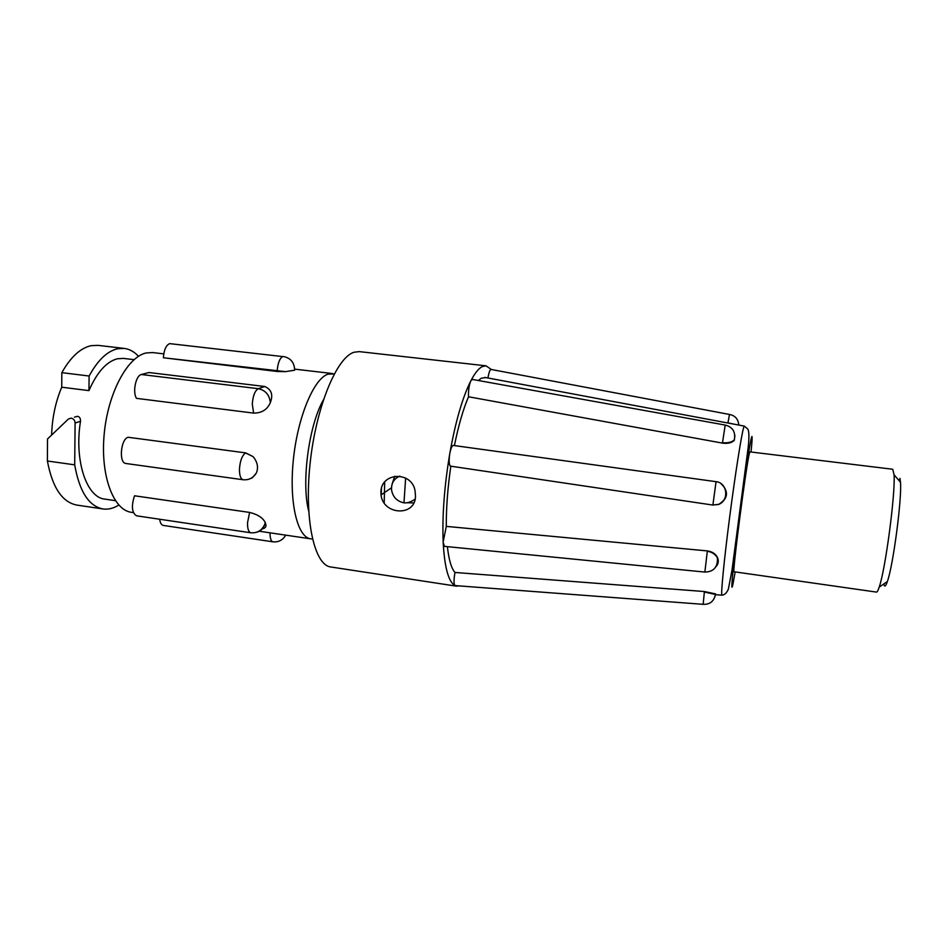<?xml version="1.0" encoding="UTF-8"?>
<svg xmlns="http://www.w3.org/2000/svg" width="948" height="948" viewBox="0 0 948 948"><rect width="100%" height="100%" fill="white"/><g stroke="black" fill="none" stroke-linecap="round" stroke-linejoin="round"><path stroke-width="1.42" d="M308.681 511.008C301.215 482.71 308.811 425.296 323.375 399.914M415.07 499.169C410.875 502.025 407.178 503.246 403.978 502.843C397.105 501.397 392.97 497.167 391.571 490.152C391.097 483.361 393.847 478.693 399.831 476.133M405.637 478.065L403.978 502.843M264.693 386.488C271.472 389.379 273.344 394.759 270.334 402.627C267.312 409.643 261.743 413.127 253.614 413.103L136.5 398.361C132.376 392.188 135.825 375.42 141.382 374.519L148.966 372.528L264.693 386.488L258.283 388.692C265.487 390.244 269.505 394.901 270.334 402.627M253.092 456.64L245.757 452.895L128.087 437.265C120.645 439.161 118.666 463.24 125.93 463.489L243.15 479.747C240.626 478.977 239.394 475.363 239.465 468.904C240.128 460.61 242.178 455.301 245.603 452.966L253.092 456.64C257.548 462.043 258.614 467.53 256.316 473.088L252.227 477.887L248.518 479.333M249.608 512.43L134.545 495.78C131.168 506.173 131.855 512.856 136.583 515.819L250.841 532.776C248.542 532.077 247.44 528.735 247.535 522.751L249.608 512.43C257.524 514.361 262.714 517.679 265.167 522.36L265.618 523.675C266.578 526.531 265.499 528.249 262.406 528.818M133.384 512.607L131.44 512.323C113.416 510.178 100.334 475.778 104.15 434.575C107.764 393.384 127.423 356.815 146.205 352.952L152.581 352.561L163.767 353.865M285.502 371.64L163.4 357.751L277.148 371.474L285.502 371.64L294.354 370.265L294.674 369.329M163.4 357.751C163.968 349.919 166.054 345.214 169.668 343.626L282.753 356.59C279.684 358.285 277.823 363.12 277.16 371.106L277.148 371.474M270.038 532.835C270.014 538.239 270.998 541.237 273 541.829L163.305 525.429C161.409 525.014 160.188 522.952 159.655 519.243M88.934 390.623L61.727 387.199L61.833 372.659L89.112 376.012L88.934 390.623C97.016 372.232 106.508 361.615 117.398 358.759L123.513 358.403L134.047 359.648M51.607 435.073C52.176 417.807 55.553 401.857 61.727 387.199M115.395 500.663L104.896 499.134C86.647 497.641 74.062 460.621 80.497 421.339C80.592 418.258 79.537 416.587 77.333 416.314L74.454 417.167M118.808 505.047C113.523 508.377 108.238 509.68 102.977 508.958L76.847 505.083C62.201 502.227 52.389 487.545 47.4 461.012L47.507 438.983L68.446 418.992L71.195 418.139C73.589 418.72 74.892 420.331 75.105 422.974L74.702 464.84L47.4 461.012M61.833 372.659C70.673 357.029 80.426 348.034 91.103 345.676L97.976 345.356L124.224 348.414C129.485 349.077 134.237 351.708 138.491 356.294M102.977 508.958C88.828 506.173 79.395 491.467 74.702 464.84M89.112 376.012C97.739 360.252 107.219 351.175 117.564 348.757L124.224 348.414M899.972 478.396L900.493 482.283C901.975 498.873 893.111 565.909 887.364 581.539C885.645 586.575 884.46 587.381 883.832 583.944M876.497 592.097C877.184 592.18 878.097 590.521 879.199 587.108C885.432 569.641 895.528 493.268 894.059 474.782L892.743 469.26L749.951 451.876L749.536 452.895C746.597 461.96 731.809 575.874 734.084 571.763L876.497 592.097M899.616 480.731L899.782 481.454M886.463 582.155L884.377 583.565M704.328 592.026L715.467 594.467C714.01 601.316 709.91 604.611 703.155 604.326L704.4 591.54L715.539 593.898L715.456 594.562M704.874 572.047L707.35 550.918C712.185 551.606 715.562 553.798 717.47 557.519C718.845 560.683 718.477 563.491 716.356 565.932M722.068 484.464C728.846 492.261 727.756 498.932 718.809 504.454L712.896 504.988L716.06 481.679L453.357 445.442C452.018 445.643 450.845 448.286 449.826 453.369C455.538 421.516 462.517 397.39 470.777 380.966L470.955 380.61C474.901 373.085 478.657 368.416 482.212 366.615L486.016 365.821L491.372 369.495M734.878 435.962L734.273 440.382C731.714 442.894 727.768 443.806 722.435 443.107L725.196 425.06C732.721 426.991 735.755 431.933 734.333 439.884C731.797 442.242 727.839 443.178 722.471 442.692M738.776 425.06C738.255 419.111 735.162 415.568 729.486 414.454L727.91 423.021M704.4 591.54L454.993 572.474L454.613 574.737C453.748 580.626 453.867 584.241 454.969 585.58C448.523 581.918 444.6 567.579 443.178 542.552L443.154 541.972C442.135 515.688 444.328 486.395 449.696 454.092L449.826 453.369M703.143 604.326L454.969 585.58M707.35 550.918L446.295 526.389L443.154 541.972M443.178 542.552L444.482 546.368L704.826 572.071C713.678 571.834 717.873 567.105 717.411 557.898C718.857 561.204 718.359 564.143 715.918 566.714M449.708 454.092C448.831 460.278 449.02 464.283 450.264 466.108L712.908 505.071M470.777 380.966C469.248 384.615 468.478 389.213 468.466 394.747L468.525 396.774L722.435 443.107M472.365 379.437L470.955 380.61M729.474 414.454L491.088 369.447C490.021 369.613 489.061 371.983 488.208 376.546L487.959 377.991M394.735 476.204L392.105 484.108M406.728 502.724L413.743 502.914M415.485 496.397C415.212 516.826 383.182 515.131 381.025 494.963L380.906 491.645C381.452 471.974 412.155 471.049 415.106 491.064L415.485 496.397M459.519 586.006L455.123 585.663M456.853 586.22L330.816 566.975C314.404 565.328 304.024 519.729 310.115 463.347C316.028 406.988 336.741 357.23 354.114 352.229L359.304 351.625L486.016 365.821M478.325 380.515L481.3 378.216L485.755 377.577M454.412 445.584C458.476 425.486 463.181 409.216 468.525 396.774M446.295 526.389C446.176 507.962 447.669 488.019 450.774 466.582M454.993 572.474C451.39 568.456 448.854 559.841 447.373 546.652M381.416 488.457L381.238 494.82M384.201 503.044L384.687 482.046M259.361 531.247L310.79 538.855C297.423 537.433 288.927 502.535 293.347 459.863C297.625 417.215 313.741 378.785 327.901 374.187L334.265 373.891M256.541 532.278C260.783 531.2 263.556 528.486 264.848 524.125L265.167 522.36M128.087 437.265L245.757 452.895M250.841 532.776C257.406 533.274 262.075 530.382 264.848 524.125L265.618 523.663M253.614 413.103L252.287 404.014C252.95 395.743 254.953 390.623 258.283 388.692L141.382 374.519M80.497 421.339L75.105 422.974M715.539 593.91L715.373 595.143M707.291 551.226C712.078 552.056 715.456 554.284 717.411 557.898L717.482 557.519M720.907 483.539C728.929 491.277 728.23 498.21 718.785 504.336L712.896 504.988M734.842 435.262L734.273 440.382M735.601 424.467L727.922 422.891M735.174 571.917L732.923 584.264C730.422 596.019 732.484 571.739 737.757 529.896C743.007 488.161 749.631 443.854 751.48 437.502C752.463 434.208 752.321 439.043 751.041 452.006M722.068 595.178L721.938 595.178C720.717 594.716 724.047 560.315 729.676 516.992C735.281 473.692 741.644 433.509 743.753 427.252L744.429 426.126M310.79 538.855L312.425 538.974M243.15 479.747C248.791 480.245 253.175 478.029 256.316 473.088M294.662 370.158C294.378 362.563 290.669 358.024 283.523 356.519M273 541.829C278.546 542.351 282.788 540.123 285.715 535.146M294.674 369.139L332.665 373.571M900.493 482.283L894.059 474.782M887.364 581.539L879.199 587.108M716.06 481.679C727.258 482.52 729.439 500.378 718.785 504.336L718.809 504.466M725.184 425.06L472.27 379.413M381.025 494.963L391.453 487.829M484.76 377.387L744.299 426.09L747.688 428.934C749.11 430.878 749.287 436.921 748.233 447.041L732.034 569.961L728.396 588.981C726.855 592.844 724.699 594.917 721.938 595.178L715.882 594.716M898.147 479.546L898.87 479.629"/></g></svg>
